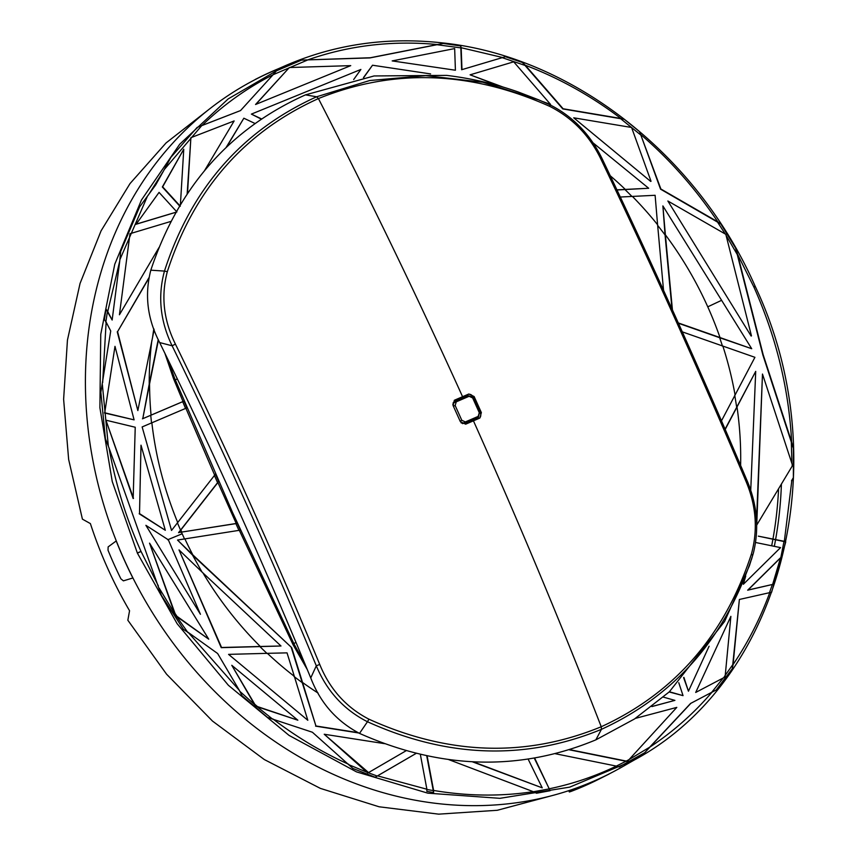 <?xml version="1.0" encoding="UTF-8"?>
<svg xmlns="http://www.w3.org/2000/svg" width="857" height="857" viewBox="0 0 857 857"><rect width="100%" height="100%" fill="white"/><g stroke="black" fill="none" stroke-linecap="round" stroke-linejoin="round"><path stroke-width="1.29" d="M307.342 669.66L293.105 644.775L239.317 530.312L184.898 538.892A330.856 285.949 63.3 0 0 192.836 554.875L177.517 540.049L184.898 538.892M239.317 530.312L240.421 530.215L237.325 523.391L236.221 523.477L217.914 482.502L180.859 529.969A330.856 285.949 63.3 0 0 181.791 532.068L178.888 532.518L180.859 529.969M217.914 482.502L218.589 481.441L215.364 474.103L214.679 475.164L185.894 408.286L186.869 407.9L184.009 401.108L183.044 401.505L173.575 378.805L164.79 353.03M236.221 523.477L181.791 532.068M294.337 676.334L287.031 652.863L267.373 653.334A330.856 285.949 63.3 0 0 294.337 676.334L307.813 720.276L228.573 654.373L267.363 653.334M179.017 549.894L221.235 647.667L280.989 645.996L202.98 572.958A330.856 285.949 63.3 0 0 260.282 646.478L221.567 647.496L179.017 549.894L202.98 572.958M280.989 645.996L260.282 646.478M177.517 540.049L192.504 555.047L291.691 647.613L302.542 682.461A330.856 285.949 63.3 0 0 318.108 693.088M291.691 647.613L192.836 554.875M678.294 322.939L720.009 337.562A330.856 285.949 63.3 0 0 707.764 306.827A330.856 285.949 63.3 0 0 665.386 234.807L662.889 205.916L751.707 348.724L720.009 337.562M682.301 331.863L754.921 357.315L735.081 395.013A330.856 285.949 63.3 0 0 722.847 346.024M721.487 420.819L735.081 395.013M725.204 429.421L755.713 371.37L750.732 490.525M740.619 465.405A330.856 285.949 63.3 0 0 737.009 406.957M553.247 795.296L497.285 810.283L438.645 814.15L379.083 806.78L320.379 788.386L264.288 759.538L212.504 721.08L166.558 674.18L127.843 620.232L129.557 610.741A385.586 333.244 -116.7 0 1 107.618 568.191A385.586 333.244 -116.7 0 1 90.392 523.595L82.411 519.138L68.646 459.47L63.622 399.276L67.446 340.1L80.044 283.474L101.072 230.854L130.007 183.591L166.087 142.915L208.39 109.857M616.922 189.836L625.299 189.418A330.856 285.949 63.3 0 0 610.248 175.76M620.318 197.024L655.112 195.289L657.598 224.748A330.856 285.949 63.3 0 0 632.402 196.414M663.543 290.319L657.598 224.748M672.434 309.945L665.386 234.807M154.131 329.634L137.848 410.589L117.58 331.659L148.711 278.504M153.832 328.831A330.856 285.949 63.3 0 0 152.664 336.672M214.679 475.164L171.529 530.44L142.133 426.936L151.86 422.801A330.856 285.949 63.3 0 0 177.699 522.502M185.894 408.286L151.86 422.801M158.438 340.004L149.557 383.925A330.856 285.949 63.3 0 0 151.068 415.131L142.776 418.666L149.557 383.925M183.044 401.505L151.068 415.131M158.406 586.006L140.998 551.372C126.011 517.971 115.363 483.487 109.032 447.932L161.395 595.39L183.548 629.488L188.24 632.434L239.371 690.421L217.635 653.516L188.24 632.434M416.256 753.324L375.13 777.235L352.891 768.461L312.387 732.242L267.523 717.438L242.103 695.809L239.371 690.421M528.191 759.216L542.235 787.862L473.214 761.819M769.79 592.53C760.298 618.411 748.065 642.407 733.089 664.518L739.377 599.471L771.611 592.219L785.762 541.892L784.326 541.324L791.814 480.67L793.378 477.628L793.357 448.361L791.654 441.923C788.794 388.671 776.206 337.037 753.881 287.009L737.598 254.368L763.159 354.691L791.654 441.923M780.502 557.918L772.65 584.42L748 590.034L780.802 557.618L773.368 584.27L772.65 584.42M745.729 576L743.351 584.281L780.545 547.623L755.446 542.46M785.762 541.892L758.316 536.15L784.326 541.324M751.46 335.869L725.815 234.325L667.86 200.999L751.128 336.04L667.86 200.999M272.569 719.109L257.121 706.725L297.84 720.201L231.786 665.3L255.815 706.05L257.454 706.564L254.893 704.39M297.84 720.201L257.454 706.564M357.915 732.628L315.933 725.975L302.542 682.461M448.5 759.516L533.247 791.664C500.542 796.571 467.322 796.164 433.599 790.443L427.097 755.81M663.414 697.127L674.909 700.373L652.027 706.468M678.776 682.708L683.04 695.638L669.392 691.77M725.215 675.616L723.587 677.791L695.702 692.456L730.871 616.365L725.215 675.616L725.022 677.03L723.587 677.791M168.315 539.792L145.894 525.33L200.431 614.287L168.315 539.792M208.733 639.172L149.547 543.145L175.032 613.419L176.949 616.312L208.733 639.172L176.617 616.483L187.919 632.595M406.239 750.657L368.564 772.575L324.225 734.245L384.579 743.662M420.326 754.299L426.882 789.222L377.541 775.864L416.288 753.324M711.985 692.199C693.709 713.538 673.045 731.803 650.002 747.015L690.881 703.297L716.195 689.981L732.339 668.685L733.089 664.518M709.082 646.242L688.45 691.203L683.897 677.373M792.2 464.333L792.189 466.122L756.731 525.073L762.484 374.048L792.2 464.333L792.189 466.122M534.704 758.166L550.098 790.711L536.525 793.239L533.247 791.664M555.411 753.742L616.365 766.094C595.112 776.313 572.862 783.855 549.605 788.719M635.38 718.391L676.794 707.389L629.07 759.581L626.285 761.08L569.723 749.661M771.696 545.716A386.743 334.251 63.3 0 0 772.939 539.096M772.982 538.86A386.743 334.251 63.3 0 0 778.574 488.929M569.273 749.8L627.174 761.498L629.07 759.581M627.453 761.359L626.285 761.08M324.225 734.245L367.782 773.003L368.564 772.575M368.092 772.843L367.246 772.071M176.617 616.472L175.439 615.637L176.949 616.312M175.749 615.487L175.032 613.419M375.13 777.235L377.541 775.864M433.599 790.443L433.578 792.564L426.85 791.354L426.882 789.222M644.721 752.703L649.263 747.818L644.721 752.703L619.161 766.929L616.365 766.094M649.263 747.818L650.002 747.015M641.197 134.903C670.388 160.152 695.938 189.151 717.855 221.888L660.876 189.001L639.579 131.667L624.346 119.316L620.929 118.491C590.955 95.823 559.096 78.083 525.341 65.261L563.135 108.764L620.929 118.491M651.031 181.277L631.577 127.479L573.74 117.816L650.709 181.438L573.74 117.816M546.209 103.108L550.548 104.393L542.492 101.48M503.413 87.189L470.097 74.827L513.707 61.822L550.548 104.393M625.299 189.418L648.674 188.261L592.776 142.626M442.973 50.884L454.66 48.57L455.41 70.231L392.185 60.911L442.973 50.884M272.794 74.848L307.888 59.883L369.978 57.912L437.016 44.714L460.83 47.885L461.644 69.728L505.405 56.712L522.427 62.497L525.341 65.261M461.977 69.556L461.162 47.713L502.534 57.494M308.22 59.722C349.377 45.389 392.42 40.333 437.349 44.543L370.31 57.751L301.535 60.097L276.415 70.852L273.126 74.688C247.02 87.95 223.323 104.875 202.038 125.476L240.528 110.574L273.126 74.688M226.719 146.826L243.849 118.212L254.883 123.429M180.399 204.727L183.762 149.225L162.659 186.837L180.302 206.194M148.379 195.053L163.505 171.004L155.749 184.844L139.573 206.965L120.655 251.519L119.755 260.978L107.736 311.52L112.149 320.036L119.755 260.978M159.07 192.386L136.177 224.148L176.885 211.936L159.07 192.386L136.177 224.148M102.647 382.704L106.139 322.125L110.724 330.952L100.847 392.249L105.422 438.859L109.032 447.932M114.988 346.346L104.715 412.785L134.099 419.855L114.988 346.346L104.715 412.785M140.998 445.179L165.315 530.279L139.52 513.611L140.998 445.179L139.52 513.611M255.889 104.318L289.355 67.532L350.738 65.635L255.557 104.49L289.355 67.532M261.428 118.866L251.38 114.11L360.883 69.449L353.673 79.551M187.512 193.543L190.886 137.688L234.132 120.944L204.502 170.704M133.488 498.367L105.925 420.187L135.235 427.247L133.156 498.528L105.925 420.187M363.711 77.58L372.516 65.228L430.6 73.927M159.006 247.523L119.434 314.765L129.985 233.704L171.057 221.374M137.399 553.151L112.256 481.559L99.894 407.718L100.751 334.337L114.774 264.202L141.437 200.035L179.724 144.212L228.198 98.898L284.985 65.839L272.098 71.495A389.678 336.79 63.3 0 0 257.925 78.191A389.678 336.79 63.3 0 0 116.284 540.917A389.678 336.79 63.3 0 0 124.19 559.621A389.678 336.79 63.3 0 0 132.931 577.961A389.678 336.79 63.3 0 0 576.868 787.862A389.678 336.79 63.3 0 0 609.113 773.935A389.678 336.79 63.3 0 0 622.011 767.004L634.234 760.03L569.734 787.133L499.92 798.328L427.814 793.164L356.523 771.889L289.077 735.413L228.391 685.289L177.088 623.65L137.399 553.151L141.041 551.479M774.332 546.273A389.678 336.79 63.3 0 0 775.574 539.653M775.617 539.428A389.678 336.79 63.3 0 0 781.402 484.205M460.83 47.885L460.723 45.957L461.162 47.713M460.723 45.957L443.326 43.471L437.349 44.543M726.093 235.396L737.266 254.54L735.606 248.08L737.598 254.368M735.606 248.08L720.887 224.041L717.855 221.888M163.505 171.004L170.961 157.249L197.131 127.425L202.038 125.476M106.139 322.125L104.372 319.565L106.022 309.056L107.736 311.52M609.113 773.935L609.145 774.01A389.764 336.865 -116.7 0 1 608.695 774.246L595.647 780.781A389.764 336.865 -116.7 0 1 570.751 791.536L569.337 791.975M569.016 790.572L569.573 791.814L576.868 787.862M608.695 774.246A389.764 336.865 -116.7 0 1 607.656 774.76A389.764 336.865 -116.7 0 1 578.475 787.358A389.764 336.865 -116.7 0 1 576.9 787.937M278.493 68.689A389.764 336.865 -116.7 0 0 259.382 77.366A389.764 336.865 -116.7 0 0 258.353 77.88A389.764 336.865 -116.7 0 0 257.893 78.116L250.34 82.165M116.22 540.949A389.764 336.865 -116.7 0 0 116.927 542.738A389.764 336.865 -116.7 0 0 131.999 576.258A389.764 336.865 -116.7 0 0 132.867 577.982L123.397 580.853L120.891 578.829A389.764 336.865 -116.7 0 1 108.025 550.226L108.143 546.895L116.284 540.917M151.818 340.743A330.856 285.949 63.3 0 0 149.225 384.086L142.776 418.666M158.234 339.554L149.225 384.086M237.325 523.391L178.888 532.518M238.985 530.472L235.889 523.648M218.589 481.441L217.582 482.673L214.346 475.335M185.562 408.457L182.712 401.676L184.009 401.108M182.712 401.676L142.444 418.827M150.736 415.302L151.528 422.962M171.529 530.44L142.133 426.936M177.367 522.674L180.538 530.14L178.556 532.679M181.459 532.229L184.566 539.064M200.431 614.287L145.894 525.33M149.547 543.145L174.699 613.591L159.123 588.041M108.336 446.015L102.347 384.536M105.807 322.286L107.404 311.68L106.022 309.056M112.149 320.036L107.404 311.68M119.937 259.542L147.297 196.553M164.362 169.45L201.706 125.647L197.131 127.425M240.528 110.574L201.706 125.647M455.41 70.231L392.185 60.911M363.464 77.623L372.516 65.228M261.149 119.048L251.38 114.11M226.184 147.35L243.849 118.212M187.147 194.078L190.886 137.688M119.434 314.765L129.985 233.704M148.829 277.904L117.58 331.659M137.848 410.589L117.248 331.83M134.099 419.855L104.383 412.945M179.97 206.355L162.337 186.997L183.762 149.225M350.738 65.635L255.557 104.49M165.315 530.279L139.188 513.782M176.553 212.097L135.845 224.32M366.914 772.232L349.485 764.98M231.786 665.3L254.572 704.561L239.971 691.46M192.504 555.047L201.984 572.005M307.813 720.276L228.573 654.373M294.005 676.505L302.21 682.633L315.933 725.975M358.59 732.96L315.601 726.147M377.209 776.035L368.231 772.735M426.711 755.724L433.267 790.604L426.55 789.393M534.318 758.231L549.273 788.89L532.925 791.825M472.314 761.777L542.235 787.862M625.964 761.241L616.033 766.265M725.086 429.164L755.713 371.37M736.677 407.118L734.749 395.184M722.515 346.196L719.676 337.722L751.707 348.724M793.357 448.361L762.826 354.852L737.266 254.54M791.322 442.083L791.868 463.326M756.549 520.07L762.484 374.048M783.994 541.495L780.802 557.618M773.368 584.27L747.668 590.194L780.17 558.078M772.328 584.581L769.468 592.701M739.377 599.471L732.756 664.689L724.883 675.777M730.871 616.365L695.702 692.456M723.254 677.962L711.653 692.36L690.549 703.468L649.681 747.186L628.738 759.752M651.877 706.586L674.909 700.373M669.178 691.974L683.04 695.638M683.618 677.673L688.45 691.203M744.594 578.978L743.351 584.281M678.444 323.271L719.676 337.722M671.995 308.948L665.053 234.968A330.856 285.949 63.3 0 0 657.651 225.391M616.986 189.986L648.674 188.261M631.93 196.446A330.856 285.949 63.3 0 0 624.978 189.579M217.582 482.673L180.538 530.14M307.888 59.883L301.535 60.097M443.326 43.471L437.016 44.714M461.644 69.728L502.202 57.655L525.009 65.421L522.427 62.497M624.346 119.316L562.803 108.935L525.009 65.421M620.597 118.662L640.865 135.074L639.579 131.667M720.887 224.041L660.543 189.161L640.865 135.074M717.523 222.059L725.204 233.961M665.053 234.968L662.889 205.916M499.61 86.075L470.097 74.827M257.121 706.725L255.525 706.2L254.572 704.561M175.439 615.637L174.699 613.591M291.359 647.785L302.21 682.622M433.578 792.564L433.267 790.604M549.283 788.89L550.098 790.711M648.931 747.99L649.681 747.186M791.482 480.841L793.378 477.628M732.339 668.685L732.756 664.689M711.664 692.36L716.195 689.981M502.202 57.655L505.405 56.712M305.478 94.87L374.07 75.952L446.604 75.384C471.414 78.383 495.314 83.922 518.314 92.02L538.646 99.841L482.78 82.229L425.811 75.641L369.753 80.515L316.64 96.777L305.478 94.87C229.965 128.775 178.417 187.212 150.821 270.18C144.426 294.894 147.383 319.029 159.67 342.564L175.171 374.434C218.16 463.498 258.814 553.718 297.122 645.107L310.748 677.919C320.282 702.794 336.544 721.283 359.512 733.388L367.46 721.744C447.547 758.017 525.545 760.545 601.443 729.339L595.851 739.859C519.406 771.557 440.627 769.404 359.512 733.388M595.851 739.859L634.523 718.959L669.349 691.813L724.626 621.421L749.372 565.845L752.671 555.432C725.836 637.319 675.434 695.284 601.443 729.339L601.239 726.747C561.324 623.875 518.731 521.902 473.439 420.83L479.845 418.055L481.366 412.603L474.125 396.523L468.811 394.006L462.576 396.705C416.823 295.697 368.778 196.317 318.418 98.576L316.64 96.777C241.867 130.618 191.143 188.722 164.458 271.091L150.821 270.18M310.748 677.919L316.308 665.814C326.871 691.128 343.925 709.778 367.46 721.744L368.928 719.184C448.425 755.221 525.866 757.738 601.239 726.747C674.705 692.959 724.765 635.38 751.418 554.04L752.671 555.432L753.474 552.711C759.356 528.319 757.127 504.087 746.801 479.984C701.133 372.013 653.077 265.284 602.642 159.798C590.762 134.87 573.14 116.509 549.787 104.736L538.657 99.841L549.787 104.736L549.937 106.472C470.654 70.863 393.481 68.228 318.418 98.576C244.159 132.171 193.8 189.868 167.329 271.669C160.87 296.04 163.569 320.186 175.417 344.107L172.128 345.789L159.67 342.564M751.482 559.471L753.474 552.711M167.329 271.669L164.458 271.091C157.624 296.243 160.173 321.139 172.128 345.789C223.452 450.846 271.508 557.521 316.308 665.814L319.725 664.421C274.883 556.032 226.784 449.261 175.417 344.107M602.428 160.002L601.41 160.184C590.023 136.07 572.862 118.159 549.937 106.472M454.456 400.23L453.107 405.597L460.359 421.676L465.672 424.183L473.439 420.83M454.799 400.058L462.576 396.705M746.533 480.07L745.644 480.531C699.955 372.506 651.877 265.724 601.41 160.184M454.231 400.38L468.811 394.006M479.234 418.323A4.414 3.814 63.3 0 0 480.349 413.117L473.118 397.027A4.414 3.814 63.3 0 0 467.804 394.509M479.299 413.149L478.324 417.52M477.895 417.755L464.494 423.54L461.098 422.855M471.736 396.737L467.965 395.666L454.564 401.451L452.807 404.686M459.695 399.244L460.466 399.512M472.657 397.948L479.288 412.71L478.163 416.395L465.319 421.933L461.784 420.262L455.153 405.511L456.278 401.826L469.122 396.277L472.657 397.948M469.229 396.234L455.238 401.462L469.229 396.234M472.753 419.973L478.506 416.202L472.925 419.898M453.567 402.179L455.238 401.462M294.005 644.689L293.105 644.775M232.215 512.518L231.401 512.786M174.314 378.365L173.575 378.805M348.778 764.348C322.168 752.35 296.876 737.213 272.901 718.948M707.764 306.827L721.133 300.539M754.953 286.645L753.881 287.009M754.856 286.431L753.785 286.795M137.345 553.033L140.987 551.372M441.623 42.904L442.673 43.578L441.623 42.904M182.155 533.782L167.683 539.76M259.95 646.649L267.041 653.505M175.299 379.887L177.303 378.858M293.812 643.543L295.997 642.429M751.418 554.04C758.081 529.615 756.163 505.116 745.644 480.531M368.928 719.184C346.217 707.443 329.816 689.189 319.725 664.421M473.118 397.027L474.125 396.523M480.349 413.117L481.366 412.603M453.385 406.186L455.153 405.511M460.177 421.269L461.784 420.262M462.544 423.658L465.319 421.933M453.032 403.069L456.278 401.826M304.856 663.65L294.251 644.443L232.493 512.357L174.635 378.28L167.779 359.179M284.985 65.839C334.219 44.425 386.55 36.765 441.955 42.85C571.03 56.026 697.33 154.324 755.167 286.249L755.263 286.463C838.114 462.009 782.634 680.276 634.244 760.03M568.748 790.657L569.348 791.986M258.353 77.88L255.311 79.412M459.898 399.716L459.288 399.416"/></g></svg>
